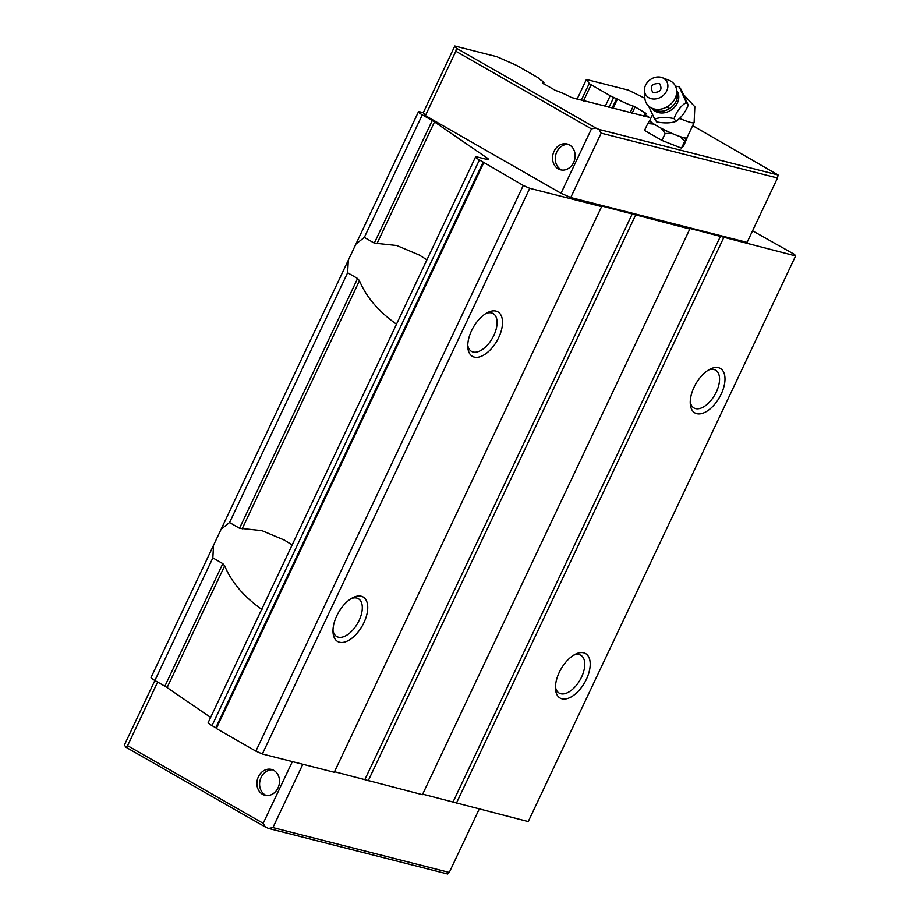 <?xml version="1.0" encoding="UTF-8"?>
<svg xmlns="http://www.w3.org/2000/svg" width="920" height="920" viewBox="0 0 920 920"><rect width="100%" height="100%" fill="white"/><g stroke="black" fill="none" stroke-linecap="round" stroke-linejoin="round"><path stroke-width="1.38" d="M630.131 112.769L633.282 106.099L635.099 106.915L632.097 113.263M456.389 48.196L455.837 51.232L591.445 128.88L595.78 128.006L456.389 48.196L454.813 46L496.869 56.695L514.406 64.4A5.175 0.644 -154.7 0 1 517.868 66.125L536.969 77.073A4.887 0.609 -154.7 0 1 537.038 77.107A4.887 0.609 -154.7 0 1 538.844 78.395L539.729 79.362A14.651 1.817 -154.7 0 1 543.904 82.869A14.651 1.817 -154.7 0 1 542.432 82.995L542.363 83.156M210.623 717.416L167.118 687.585L224.675 565.823C231.414 582.118 243.846 596.689 261.958 609.511M224.675 565.823L222.812 563.615L164.864 686.193L154.893 680.49L124.384 745.027L125.959 747.235L127.581 745.66L157.642 682.065M213.256 545.893L151.052 677.488A10.258 1.265 -154.7 0 0 154.893 680.49L212.842 557.899L222.812 563.615M212.842 557.899L213.543 545.261L221.156 529.172L229.552 522.537L239.522 528.252L261.889 530.633L284.406 540.12L292.146 544.962M396.738 324.38C378.626 311.558 366.195 296.987 359.455 280.692L357.592 278.484L347.622 272.768L348.323 260.13L355.936 244.041L364.331 237.406L422.28 114.827A10.258 1.265 -154.7 0 1 418.439 111.826A10.258 1.265 -154.7 0 1 420.175 111.895L423.292 112.688L454.813 46M272.814 769.879A13.328 11.167 -75.7 0 0 260.268 779.631A13.328 11.167 -75.7 0 0 265.259 794.995A13.328 11.167 -75.7 0 0 266.294 795.512M262.545 794.305A13.328 11.167 104.3 0 1 257.818 778.147A13.328 11.167 104.3 0 1 271.48 769.431A13.328 11.167 104.3 0 1 273.849 770.396A13.328 11.167 104.3 0 1 278.576 786.554A13.328 11.167 104.3 0 1 264.914 795.271A13.328 11.167 104.3 0 1 262.545 794.305M568.457 144.428A13.328 11.167 -75.7 0 0 555.922 154.18A13.328 11.167 -75.7 0 0 560.901 169.544A13.328 11.167 -75.7 0 0 561.947 170.062M569.491 144.946A13.328 11.167 -75.7 0 0 567.134 143.991A13.328 11.167 -75.7 0 0 553.472 152.697A13.328 11.167 -75.7 0 0 558.198 168.866A13.328 11.167 -75.7 0 0 560.556 169.82A13.328 11.167 -75.7 0 0 574.218 161.115A13.328 11.167 -75.7 0 0 569.491 144.946M498.709 337.548A25.633 13.627 119.8 0 0 501.308 315.847A25.633 13.627 119.8 0 0 487.623 312.535A25.633 13.627 119.8 0 0 471.569 330.648A25.633 13.627 119.8 0 0 467.797 347.15A25.633 13.627 119.8 0 0 479.952 356.764A25.633 13.627 119.8 0 0 498.709 337.548M467.762 345.23A21.781 11.592 119.8 0 0 471.488 351.382A21.781 11.592 119.8 0 0 493.844 335.409A21.781 11.592 119.8 0 0 493.143 313.57A21.781 11.592 119.8 0 0 485.944 313.478M363.929 622.679A25.633 13.627 119.8 0 0 366.528 600.978A25.633 13.627 119.8 0 0 352.831 597.667A25.633 13.627 119.8 0 0 336.789 615.779A25.633 13.627 119.8 0 0 333.017 632.281A25.633 13.627 119.8 0 0 345.172 641.895A25.633 13.627 119.8 0 0 363.929 622.679M332.982 630.361A21.781 11.592 119.8 0 0 336.709 636.513A21.781 11.592 119.8 0 0 359.065 620.54A21.781 11.592 119.8 0 0 358.363 598.702A21.781 11.592 119.8 0 0 351.164 598.609M586.396 679.259A25.633 13.627 119.8 0 0 588.995 657.547A25.633 13.627 119.8 0 0 575.31 654.246A25.633 13.627 119.8 0 0 559.268 672.359A25.633 13.627 119.8 0 0 555.484 688.861A25.633 13.627 119.8 0 0 567.64 698.475A25.633 13.627 119.8 0 0 586.396 679.259M555.45 686.941A21.781 11.592 119.8 0 0 559.176 693.094A21.781 11.592 119.8 0 0 581.532 677.12A21.781 11.592 119.8 0 0 580.83 655.281A21.781 11.592 119.8 0 0 573.631 655.189M721.176 394.128A25.633 13.627 119.8 0 0 723.775 372.416A25.633 13.627 119.8 0 0 710.091 369.115A25.633 13.627 119.8 0 0 694.048 387.228A25.633 13.627 119.8 0 0 690.276 403.73A25.633 13.627 119.8 0 0 702.42 413.344A25.633 13.627 119.8 0 0 721.176 394.128M690.23 401.81A21.781 11.592 119.8 0 0 693.956 407.962A21.781 11.592 119.8 0 0 716.312 391.989A21.781 11.592 119.8 0 0 715.61 370.15A21.781 11.592 119.8 0 0 708.411 370.058M542.432 82.995L555.45 90.448A14.662 1.817 -154.7 0 1 571.481 97.531L649.163 117.288A14.662 1.817 -154.7 0 1 644.839 113.677A14.662 1.817 -154.7 0 1 646.311 113.551L635.099 106.915M447.649 874L268.582 828.46L272.918 827.586L449.259 872.436L447.649 874M127.581 745.66L263.189 823.319L265.351 827.034L268.582 828.46M265.351 827.034L125.959 747.235M595.78 128.006L599.023 129.432L601.174 133.147L777.526 177.997L778.078 174.972L599.023 129.432M778.078 174.972L692.668 125.637M612.076 108.169L616.561 98.693L613.686 97.428A4.887 0.609 -154.7 0 1 610.224 95.703L591.123 84.755A5.175 0.644 -154.7 0 1 589.248 83.432L586.396 79.465L628.452 90.16L644.851 98.256M616.561 98.693L617.446 99.118L613.042 108.422M633.282 106.099A14.651 1.817 -154.7 0 1 617.446 99.118M586.396 79.465L577.035 99.268M605.153 106.409L610.224 95.703M455.837 51.232L425.397 115.621L423.292 112.688M449.259 872.436L479.193 809.117M302.841 764.267L272.918 827.586M216.464 728.168L212.025 725.592L479.412 159.919L523.261 185.46L529.736 188.312L601.634 206.597L601.105 205.861L689.804 229.022L689.287 228.286L795.616 255.933L528.229 821.594L422.671 794.144M689.804 229.022L422.418 794.684L334.5 771.719M601.634 206.597L334.247 772.259L262.349 753.974L255.875 751.122L216.315 728.479L483.701 162.817M212.025 725.592A10.258 1.265 -154.7 0 1 208.173 722.591L475.571 156.917A10.258 1.265 -154.7 0 1 477.296 156.986L486.76 159.401A10.258 1.265 25.3 0 0 488.497 159.47A10.258 1.265 25.3 0 0 486.91 157.861L434.504 121.923A10.258 1.265 -154.7 0 0 432.25 120.531L422.28 114.827M167.118 687.585A10.258 1.265 25.3 0 0 164.864 686.193M608.971 107.387L613.686 97.428M263.189 823.319L292.364 761.61M591.445 128.88L561.016 193.269L425.397 115.621M777.526 177.997L747.086 242.385L570.733 197.535L601.174 133.147M479.412 159.919A10.258 1.265 -154.7 0 1 475.571 156.917M795.616 255.933L794.569 254.46L752.56 230.816M561.016 193.269L570.733 197.535M523.261 185.46L255.875 751.122M262.349 753.974L529.736 188.312M632.304 213.796L364.918 779.458M368.161 780.884L635.547 215.222M720.486 236.221L453.1 801.883M456.331 803.309L723.718 237.647M432.25 120.531L374.302 243.121L364.331 237.406M374.302 243.121L396.669 245.502L419.198 254.989L426.926 259.831M652.452 108.387A15.203 12.512 -35.8 0 0 654.223 109.664A15.203 12.512 -35.8 0 0 659.674 111.239A15.203 12.512 -35.8 0 0 677.108 98.681A15.203 12.512 -35.8 0 0 676.694 90.93M675.993 121.359C681.317 117.587 685.4 112.194 688.24 105.167L681.191 89.527L679.224 86.802L686.285 102.442C680.823 105.926 676.74 111.331 674.026 118.634C666.218 116.909 659.778 117.093 654.718 119.174L656.684 121.9C664.378 123.395 670.818 123.211 675.993 121.359L674.026 118.634M687.217 137.184A21.125 2.61 -154.7 0 1 687.344 137.356L686.423 138.31A21.125 2.61 -154.7 0 1 680.213 136.724L671.853 133.423A21.125 2.61 -154.7 0 1 661.273 128.351L657.558 126.224A20.504 2.541 25.3 0 0 676.039 135.079A20.504 2.541 25.3 0 0 686.883 137.839A20.504 2.541 25.3 0 0 686.952 137.747L694.117 122.567A20.504 2.541 -154.7 0 1 690.655 122.429A20.504 2.541 -154.7 0 1 679.581 118.392M649.934 120.129A20.504 2.541 25.3 0 0 649.876 120.221A20.504 2.541 25.3 0 0 657.558 126.224L653.844 124.096L647.772 123.533L644.506 130.433L661.905 140.403L681.467 148.143L683.617 145.923L687.344 137.356M661.905 140.403L665.171 133.492L671.853 133.423M661.273 128.351L665.171 133.492M647.772 123.533L649.899 120.175M680.213 136.724L684.721 141.243L686.423 138.31M684.721 141.243L681.467 148.143M653.844 124.096A21.125 2.61 -154.7 0 1 649.474 120.6M657.662 110.952L657.742 109.376M676.2 95.404L677.522 95.933M688.24 105.167L686.285 102.442M675.487 86.146L679.224 86.802M654.718 119.174L648.473 105.892M663.515 78.28A12.42 10.223 144.2 0 1 665.298 93.219A12.42 10.223 144.2 0 1 648.818 97.704A12.42 10.223 144.2 0 1 644.46 90.482A12.42 10.223 144.2 0 1 650.198 79.695A12.42 10.223 144.2 0 1 662.25 77.671A12.42 10.223 144.2 0 1 663.515 78.28M644.46 90.482L644.817 97.761A16.916 13.926 -35.8 0 0 650.75 107.582A16.916 13.926 -35.8 0 0 673.187 101.476A16.916 13.926 -35.8 0 0 670.76 81.144A16.916 13.926 -35.8 0 0 669.035 80.316L662.25 77.671M659.559 83.513C651.866 83.398 649.612 86.376 652.786 92.46C660.468 92.587 662.733 89.608 659.559 83.513M581.256 100.337L589.248 83.432M591.123 84.755L583.487 100.901M229.552 522.537L347.622 272.768M357.592 278.484L239.522 528.252M486.91 157.861L486.243 159.263M376.935 243.696L434.504 121.923M483.172 162.081L215.786 727.743M242.155 528.827L359.455 280.692M651.946 108.18A15.226 12.535 -35.8 0 0 655.419 111.366A15.226 12.535 -35.8 0 0 673.934 107.789A15.226 12.535 -35.8 0 0 676.66 90.39M666.494 107.145A20.504 2.541 -154.7 0 1 669.771 108.445M644.839 113.677L643.644 116.207M543.904 82.869L543.467 83.812M418.439 111.826L356.201 243.466M348.036 260.762L221.421 528.597M653.016 108.594L659.674 111.239M677.108 98.681L676.717 91.54M649.876 120.221L652.464 114.747M683.985 95.093L694.841 106.754L694.117 122.567"/></g></svg>
